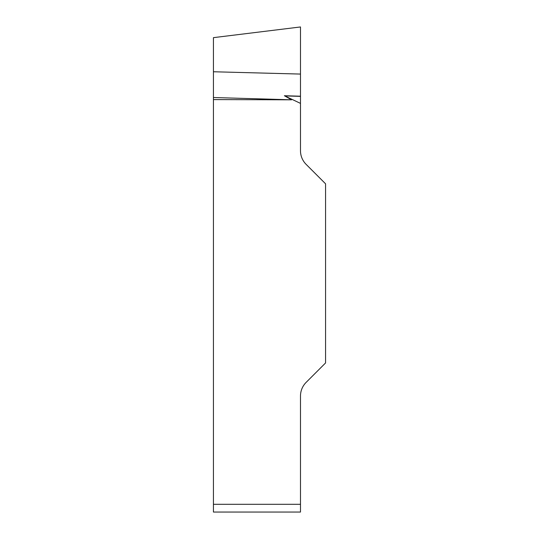 <?xml version="1.0" encoding="UTF-8"?>
<svg xmlns="http://www.w3.org/2000/svg" width="539" height="539" viewBox="0 0 539 539"><rect width="100%" height="100%" fill="white"/><g stroke="black" fill="none" stroke-linecap="round" stroke-linejoin="round"><path stroke-width="0.81" d="M300.486 103.387L284.376 95.733L291.559 99.809L213.431 99.594L213.431 37.649L213.431 71.761L300.486 74.072L300.486 26.957L300.486 150.704A19.364 19.364 0 0 0 306.159 164.402L325.569 183.812L325.569 362.942L306.159 382.353A19.364 19.364 0 0 0 300.486 396.05L300.486 512.05L213.431 512.05L213.431 99.594M213.431 512.05L300.486 512.05M213.431 97.525L291.559 99.809M213.431 504.302L300.486 504.302M300.486 96.205L284.376 95.733M300.486 96.366L284.713 95.908M213.431 37.649L300.486 26.957"/></g></svg>
